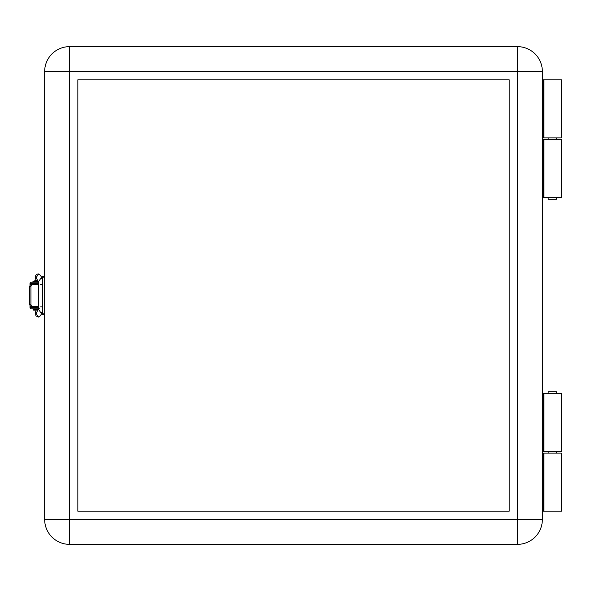 <?xml version="1.0" encoding="UTF-8"?>
<svg xmlns="http://www.w3.org/2000/svg" width="591" height="591" viewBox="0 0 591 591"><rect width="100%" height="100%" fill="white"/><g stroke="black" fill="none" stroke-linecap="round" stroke-linejoin="round"><path stroke-width="0.89" d="M543.099 137.888L543.099 79.822L561.45 79.822L561.45 137.888L542.368 137.888M548.175 197.616L548.175 199.278L556.471 199.278L556.471 197.616M556.471 139.55L556.471 137.888M548.175 139.55L548.175 137.888M556.471 393.384L556.471 391.722L548.175 391.722L548.175 393.384M548.175 451.45L548.175 453.112M556.471 451.45L556.471 453.112M543.099 511.178L543.099 453.112L561.45 453.112L561.45 511.178L542.368 511.178M36.029 306.286L36.029 306.699L38.614 306.699M36.029 306.699L30.887 306.699L30.887 306.212M38.614 284.301L30.887 284.301L30.887 284.788M69.539 544.355L69.539 46.645A24.888 24.888 0 0 0 44.657 71.526L44.657 519.474A24.888 24.888 0 0 0 69.539 544.355L517.487 544.355A24.888 24.888 0 0 0 542.368 519.474L542.368 71.526A24.888 24.888 0 0 0 517.487 46.645L517.487 71.526L542.368 71.526M543.099 453.112L542.368 453.112M543.099 79.822L542.368 79.822M37.846 280.71A6.316 6.316 0 0 0 32.874 281.73L38.459 281.73M38.356 309.433L33.044 309.433L33.044 310.098L37.957 310.098M29.727 303.301L29.727 289.029M38.548 308.775L30.555 308.775L30.555 307.446L38.607 307.446M38.607 283.554L30.555 283.554L30.643 282.232M38.548 282.225L30.555 282.225M31.301 283.554L31.301 284.301M30.555 282.468A1.33 1.308 -90 0 0 29.993 283.554L29.993 285.593M30.555 308.532A1.33 1.308 -90 0 1 29.993 307.446L29.993 305.407M31.301 306.699L31.301 307.446M40.387 275.273L38.363 273.921L40.387 275.273M42.663 279.166L40.823 278.391L38.474 281.656M42.5 284.397L40.609 284.397M42.5 306.892L40.609 306.892M42.663 311.849L40.794 312.661L38.489 309.278M42.663 311.93L40.284 315.897L38.193 316.998L36.058 313.267L38.504 309.196M38.511 274.061L36.051 277.718L38.504 281.804M543.868 451.45L561.45 451.45L561.45 393.384L543.868 393.384L543.868 451.45L542.368 451.45M543.868 197.616L561.45 197.616L561.45 139.55L543.868 139.55L543.868 197.616L542.368 197.616M42.663 308.775L42.663 298.817M42.663 292.183L42.663 282.225M509.191 511.178L509.191 79.822L77.835 79.822L77.835 511.178L509.191 511.178M29.727 286.709A1.987 1.581 -90 0 1 31.301 284.714L32.512 284.714A1.987 1.581 90 0 0 30.939 286.709L29.727 286.709L29.727 304.291L30.939 304.291A1.987 1.581 90 0 0 32.512 306.286L31.301 306.286A1.987 1.581 -90 0 1 29.727 304.291M30.939 286.709L30.939 304.291M38.614 284.714L38.614 306.286M38.393 306.286L32.512 306.286M32.512 284.714L38.393 284.714M44.657 314.582L42.663 314.582L42.663 276.418L44.657 276.418M44.657 519.474L517.487 519.474L517.487 544.355A24.888 24.888 0 0 0 542.368 519.474L517.487 519.474L517.487 71.526L44.657 71.526M69.539 46.645L517.487 46.645M542.368 139.55L543.868 139.55M542.368 393.384L543.868 393.384M36.029 284.301L36.029 284.714M543.868 453.112L543.868 511.178M543.868 79.822L543.868 137.888M40.284 315.897L38.481 316.99M37.536 310.098L37.573 310.74M42.663 277.194L44.657 277.194M42.663 313.806L44.657 313.806M543.099 139.55L543.099 197.616M543.099 393.384L543.099 451.45M34.034 308.775L33.377 309.433M34.034 307.446L34.034 306.699M34.034 284.301L34.034 283.554M32.874 282.225L32.874 281.73M42.663 279.07L40.358 275.221M38.363 317.086L35.94 315.904L35.032 310.098M38.555 281.863L38.467 309.389L39.39 308.162M35.039 280.747L35.674 275.598L36.753 274.298L38.363 273.921"/></g></svg>

